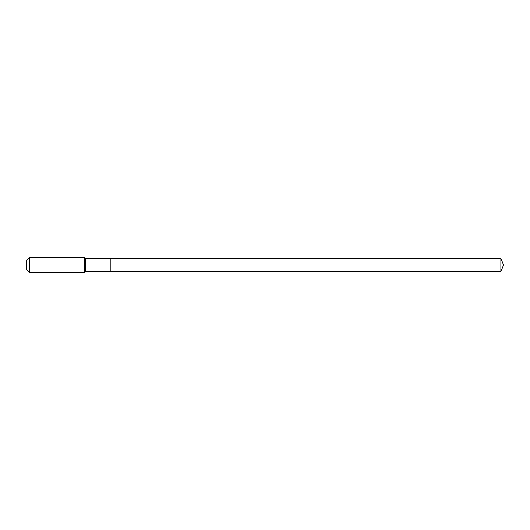 <?xml version="1.0" encoding="UTF-8"?>
<svg xmlns="http://www.w3.org/2000/svg" width="530" height="530" viewBox="0 0 530 530"><rect width="100%" height="100%" fill="white"/><g stroke="black" fill="none" stroke-linecap="round" stroke-linejoin="round"><path stroke-width="0.79" d="M500.923 271.546L500.923 258.454L503.5 265L500.923 271.546L110.849 271.546L500.923 271.546L503.5 265L500.923 271.546L110.849 271.546L110.849 258.454L85.396 258.454L84.667 257.726L29.408 257.726L26.5 260.634L26.5 269.366L29.408 272.274L29.408 257.726M503.5 265L500.923 258.454L110.849 258.454L110.849 271.546L85.396 271.546L85.396 258.454M85.396 271.546L84.667 272.274L84.667 257.726M84.667 272.274L29.408 272.274M500.923 258.454L110.849 258.454"/></g></svg>
